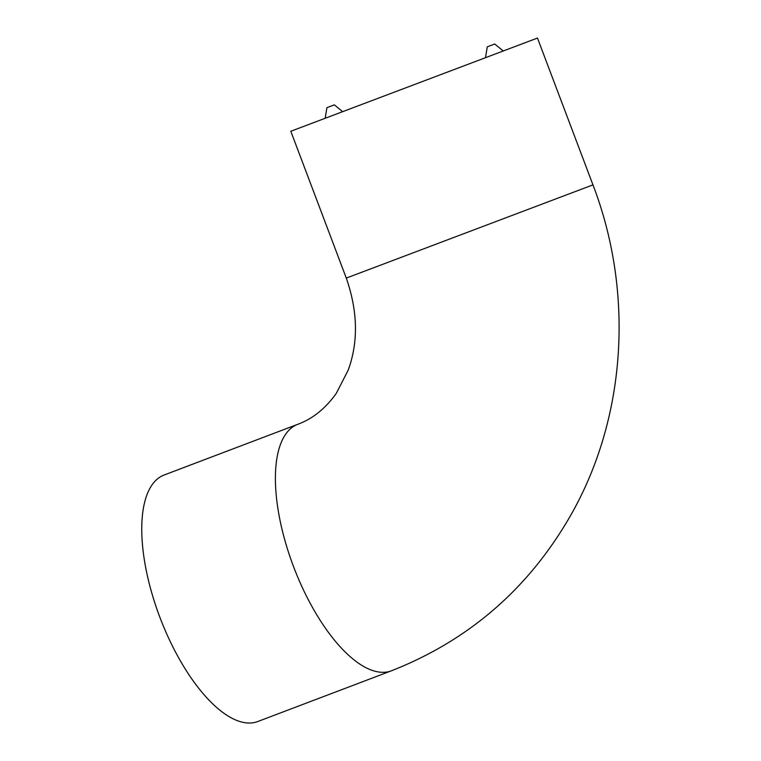 <?xml version="1.0" encoding="UTF-8"?>
<svg xmlns="http://www.w3.org/2000/svg" width="761" height="761" viewBox="0 0 761 761"><rect width="100%" height="100%" fill="white"/><g stroke="black" fill="none" stroke-linecap="round" stroke-linejoin="round"><path stroke-width="1.14" d="M346.284 278.088L592.962 184.875L537.475 38.05L290.807 131.263L346.284 278.088C357.832 311.287 358.469 341.974 348.196 370.16L336.219 393.475C325.347 408.628 312.533 418.902 297.779 424.296L164.138 475.007A131.853 54.469 -110.8 0 0 159.839 617.181A131.853 54.469 -110.8 0 0 257.703 721.552L391.354 670.831A131.853 54.469 -110.8 0 1 391.173 670.898A131.853 54.469 -110.8 0 1 293.48 566.46A131.853 54.469 -110.8 0 1 297.779 424.296M485.556 57.303L487.278 46.821L494.717 44.005L502.983 50.768M325.223 117.945L326.907 107.682L329.085 106.844L334.355 104.866L342.355 111.42M391.554 670.755A131.853 54.469 -110.8 0 1 391.354 670.831C469.508 640.125 529.589 587.758 571.597 513.742C626.598 416.181 633.999 291.834 592.962 184.875"/></g></svg>
